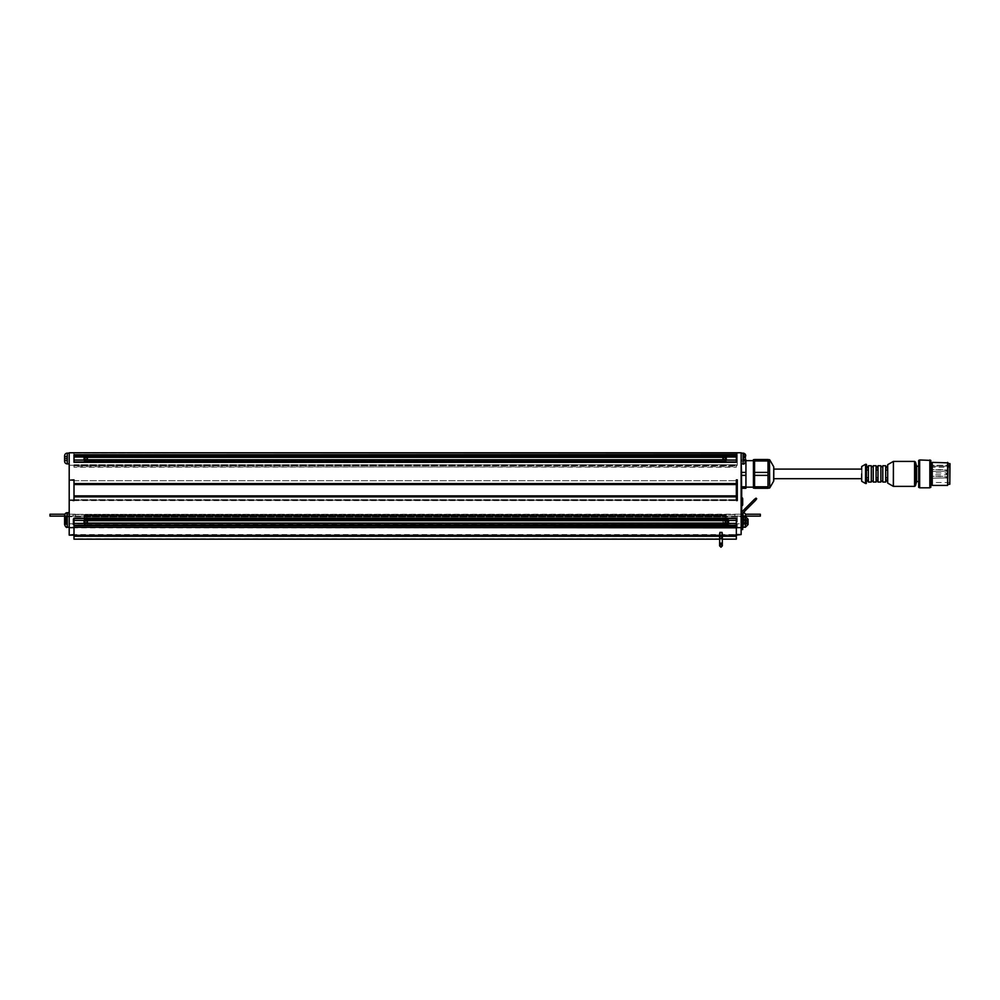 <?xml version="1.0" encoding="UTF-8"?>
<svg xmlns="http://www.w3.org/2000/svg" width="1000" height="1000" viewBox="0 0 1000 1000"><rect width="100%" height="100%" fill="white"/><g stroke="black" fill="none" stroke-linecap="round" stroke-linejoin="round"><path stroke-width="0.75" stroke-dasharray="5 3.75" d="M722.325 533.787A1.35 1.35 0 0 1 720.987 535.138A1.35 1.35 0 0 0 719.638 536.475A1.35 1.35 0 0 0 720.987 537.825A1.35 1.35 0 0 0 722.325 536.475A1.35 1.35 0 0 0 720.987 535.138A1.35 1.35 0 0 0 719.638 536.475A1.35 1.35 0 0 0 720.987 537.825A1.35 1.35 0 0 0 722.325 536.475A1.35 1.35 0 0 0 720.987 535.138A1.35 1.35 0 0 0 722.325 533.787A1.35 1.35 0 0 0 720.987 532.45A1.35 1.35 0 0 1 721.675 534.938A1.35 1.35 0 0 0 720.987 532.45L722.2 533.212A1.35 1.35 0 0 1 720.987 535.138A1.35 1.35 0 0 1 719.762 533.212L720.987 532.45A1.35 1.35 0 0 0 719.638 533.787A1.35 1.35 0 0 0 720.987 535.138A1.35 1.35 0 0 1 719.638 533.787M725.275 460.575L725.275 459.75L726.263 459.8L726.263 457.262L725.275 457.312L725.275 456.488L725.275 457.312L726.263 457.262L725.275 457.312L726.263 457.262L726.263 459.8L725.275 459.75L726.263 459.8L725.275 459.75L726.263 459.8L726.263 457.55L726.263 459.8L726.263 457.55L725.275 457.55L726.263 457.55L725.275 457.55L726.263 457.55L726.263 459.8L725.275 459.75L726.263 459.8L725.275 459.75L726.263 461.312L725.275 460.913A1.388 1.388 0 0 0 726.263 461.312L725.275 460.913A1.388 1.388 0 0 0 726.263 461.312A1.388 1.388 0 0 1 725.275 460.913L725.275 459.975L726.263 461.138L725.275 460.575M725.037 456.763L726.263 455.75L736.338 456.213L736.338 452.775L736.338 456.213L726.263 455.75L725.037 456.763M743.45 527.638L743.45 526.3M743.45 516.125L743.45 526.175M745.612 520.5L745.75 524.575L745.612 519.325L745.612 524.45L745.612 520.5L747.85 520.5M745.612 524.45L748.05 523.925M742.675 518.837L742.675 516.475M743.25 522.888L743.45 519.012M64.588 515.363L67.025 516.112L64.588 515.725L64.588 520.737L64.588 515.363A2.688 2.688 0 0 1 64.85 514.212L75.438 514.212L69.2 514.212L69.2 516.125L734.9 516.125L734.9 514.35L75.438 514.35L734.9 514.212L734.9 516.125L75.438 516.125L734.9 516.125L734.9 514.212L741.137 514.212L741.137 516.125L741.137 514.212L737.3 514.212L737.3 527.65L737.3 514.212L734.9 514.212L734.9 516.125L741.137 516.125L741.137 527.65L741.137 513.488L741.137 527.65L741.137 516.125L75.438 516.125L75.438 514.212L75.438 516.125L64.588 516.125M67.275 512.675L67.275 523.425L67.275 512.675L67.275 523.425L69.2 523.425L69.2 512.675L69.2 523.425L69.2 512.675L69.2 523.425L67.275 523.425A2.688 2.688 0 0 1 64.588 520.737A2.688 2.688 0 0 0 67.275 523.425L67.275 516.512A2.688 2.688 0 0 0 64.588 519.2L67.025 519.95L67.025 523.062L67.025 517.525L67.025 519.95L64.588 520.062L64.588 524.575L64.588 519.562M67.025 516.337L67.025 518.575L67.025 515.65L67.025 516.337L64.8 516.337L64.8 517.525L64.8 516.337L67.025 516.337M67.025 520.275L67.025 523.6L67.025 519.487L67.025 520.45L64.8 520.275L67.025 520.275M74 520.375L85.062 520.45L74 520.375L84.075 520.35L74 520.375L74 518.513L74 527.65L74 520.35L84.075 520.825A1.388 1.388 0 0 0 85.062 520.425L84.075 519.1L85.062 520.45L87.438 518.05L85.062 515.675L87.438 518.05L85.062 520.425L84.075 520.375L85.062 519.038L85.062 520.425A1.388 1.388 0 0 1 84.075 520.825L736.338 520.825L736.338 518.513L736.338 527.65L736.338 520.35L725.275 519.938L725.275 519.038L726.263 519.025L726.263 516.788L725.275 516.825L726.263 516.788L725.275 516.825L726.263 516.788L726.263 519.025L725.275 519.038L726.263 519.025L725.275 519.038L726.263 519.025L726.263 516.788L725.275 516.825L725.275 516.013L725.275 516.825L726.263 516.788L725.275 516.825L726.263 516.788L726.263 519.025L725.275 519.038L726.263 519.025L725.275 519.038L725.275 519.938L725.275 519.038L726.263 520.375L736.338 520.35M84.075 519.025L726.263 519.025L85.062 519.038L726.263 519.025L84.075 519.025L84.075 516.788L84.075 519.025L84.075 516.788L85.062 516.825L84.075 516.788L85.062 516.825L84.075 516.788L84.075 519.025M84.075 515.562L85.062 516.825L84.075 515.562L726.263 515.262L725.275 516.825L726.263 515.562L84.075 515.562L85.062 516.825L84.075 516.788L85.062 516.825L84.075 516.788L85.062 516.825L84.075 515.262L726.263 515.562L84.075 515.562M65.487 526.575A2.688 2.688 0 0 1 64.588 524.575L64.588 523.713M69.2 527.263L69.2 516.512L67.275 516.512L67.275 527.263L67.275 516.512L67.275 527.263L69.2 527.263L69.2 516.512M64.925 520.45L64.8 521.362L64.925 520.45M64.925 523.325L64.8 522.413L64.925 523.325M67.025 524.113L67.025 523.05L67.025 524.525L67.025 523.825L64.8 524.113L67.025 524.113M74 523.413L74 525.675L74 523.413L85.062 523.325L85.062 524.263L84.075 524.362L85.062 523.925L85.062 523.112L84.075 523.15L85.062 523.112L84.075 523.15L85.062 523.112L85.062 524.263L87.438 521.888L85.062 519.513A1.388 1.388 0 0 0 84.075 519.1L726.263 519.275L725.275 520.45A1.388 1.388 0 0 0 726.263 520.825L736.338 520.825L726.263 520.825A1.388 1.388 0 0 1 725.275 520.425L84.075 520.375L725.275 520.45L722.9 518.05L725.275 515.675A1.388 1.388 0 0 1 726.263 515.262A1.388 1.388 0 0 0 725.275 515.675L722.9 518.05L725.275 520.425L725.275 524.05L726.263 524.487L84.075 524.675L728.562 524.675L727.588 523.925L727.588 523.112L728.562 523.15L728.562 520.625L727.588 520.662L727.588 519.85L728.562 519.1L727.588 520.45M84.075 520.375L84.075 523.413L726.263 523.413L725.275 523.325L726.263 523.413L726.263 520.35M84.075 523.413L725.3 523.325M64.925 519.487L64.8 518.575L64.925 519.487M861.975 473.888L861.975 469.087L861.975 473.888M773.775 473.888L773.775 469.087L773.775 473.888M930.225 473.888L930.225 471.012L930.225 473.888M930.225 474.85L931.188 474.85L930.225 474.85L930.225 482.525L930.225 474.85L931.188 474.85L931.188 482.475L931.188 474.85L931.188 476.775L931.188 474.85L930.225 474.85L946.162 474.85L946.162 472.925L930.225 472.925L931.188 472.925L931.188 465.3L931.188 472.925L931.188 466.213L931.188 472.925L930.225 472.925M931.188 482.475L930.225 482.475L931.188 482.475L931.188 476.775L931.188 482.475M950 463.713L950 484.062M931.188 471.463L931.188 469.538L946.162 469.538L946.162 471.463L946.55 469.925L931.188 469.538L931.188 471.463L946.55 471.075L931.188 471.463L931.188 469.538L931.188 471.463M931.188 478.25L931.188 476.325L946.162 476.325L946.162 478.25L946.55 476.712L931.188 476.325L931.188 478.25L946.55 477.863L931.188 478.25L931.188 476.325L931.188 478.25M949.812 463.525L949.812 484.263M948.075 462.85L948.075 484.925M947.6 462.375L947.6 485.412M932.237 462.375L932.237 485.412M931.762 462.85L931.762 484.925M930.8 460.4L930.8 487.375M930.413 460.213L930.413 487.575M930.037 460.163L930.037 487.612M929.837 459.975L929.837 487.812M919.663 459.975L919.663 487.812M919.475 460.163L919.475 487.612M919.087 460.213L919.087 487.575M918.675 460.4L918.675 487.375M918.512 461.175L918.512 486.613M916.6 466.213L916.6 481.575M885.688 479.975L885.688 470.05L887.6 470.05L887.6 466.688L887.6 467.8L885.688 467.8L885.688 481.087L885.688 479.975L887.6 479.975L887.6 477.725L885.688 477.725L887.6 477.725L887.6 473.888L887.6 482.938M876.087 479.975L876.087 470.05L878 470.05L878 466.688L878 467.8L876.087 467.8L876.087 481.087L876.087 479.975L878 479.975L878 477.725L876.087 477.725L878 477.725L878 473.888L878 482.05M868.413 465.725L868.413 473.888L868.413 470.05L866.488 470.05L868.413 470.05L868.413 466.688L868.413 467.8L866.488 467.8L866.488 479.975L868.413 479.975L868.413 477.725L866.488 477.725L868.413 477.725L868.413 473.888L868.413 482.05M868.413 467.8L868.413 477.725L866.488 477.725L866.488 473.888L866.488 479.975M887.6 464.85L887.6 479.975M885.688 465.725L885.688 482.05M882.8 465.725L882.8 482.05M880.888 465.725L880.888 482.05M878 465.725L878 479.975M876.087 465.725L876.087 482.05M873.213 465.725L873.213 482.05M871.287 465.725L871.287 482.05M866.488 466.688L866.488 473.888M861.688 469.087L861.688 473.888M946.55 473.312L946.55 474.462M67.025 520.075L67.025 519.25L67.025 520.05L64.8 519.95M64.775 523.062L67.025 523.062L64.588 522.675L64.588 524.513M728.562 519.275L84.075 519.275L85.062 520.662L84.075 519.4L728.562 519.4M726.475 520.625L728.562 520.625L727.588 520.662L727.588 523.112L728.562 523.15L726.475 523.15M86.175 520.625L726.263 520.625L726.263 523.15L84.075 523.15L84.075 520.625L84.075 523.15L86.175 523.15M753.425 480.775L753.425 460.112L753.425 480.775M753.962 467.275L753.962 487.137L753.962 467.275M753.425 488.1L753.425 459.688M754.575 466.788L754.575 488.1L754.575 466.788M768.012 466.788L768.012 488.1L768.012 466.788M745.938 467.275L745.938 487.137L745.938 467.275M720.987 543.675L722.2 543.675A1.35 0.95 0 0 0 719.638 543.263A1.35 0.95 0 0 0 719.762 543.675L720.987 543.675M720.987 539.163L722.062 539.163L720.987 537.925L719.912 538.688L720.987 539.163L720.2 539.163L720.987 538.325L721.762 538.688L720.987 539.163M64.588 460.863L64.588 455.85L67.025 456.6L65.025 456.6L67.025 456.138L67.025 458.013L67.025 456.138L67.025 456.825L67.025 456.138L65.025 456.6L64.588 455.85L64.588 461.225A2.688 2.688 0 0 0 67.275 463.913A2.688 2.688 0 0 1 64.588 461.225A2.688 2.688 0 0 0 67.275 463.913L67.275 453.15L67.275 463.913L67.275 453.15L67.275 463.913L67.275 453.15L67.275 463.913L69.2 463.913L69.2 453.15L69.2 463.913L69.2 453.15L69.2 463.913L69.2 453.15L69.2 463.913L67.275 463.913L69.2 463.913L69.2 453.15L69.2 463.913M67.025 459.05L67.025 456.825L67.025 460.925L67.025 456.825L67.025 459.05L64.588 458.537L64.8 460.238L64.8 459.05L67.025 459.05M67.025 460.763L64.8 460.763L67.025 460.763M85.062 460.575L84.075 461.312L726.263 461.012L84.075 461.012L85.062 459.75L85.062 460.913A1.388 1.388 0 0 1 84.075 461.312L726.263 461.312L84.075 461.312A1.388 1.388 0 0 0 85.062 460.913A1.388 1.388 0 0 1 84.075 461.312A1.388 1.388 0 0 0 85.062 460.913L726.263 461.138L85.062 460.575M86.175 459.8L84.075 459.8L85.062 459.75L84.075 459.8L85.062 459.75L84.075 459.8L84.075 457.262L85.062 457.312L84.075 457.262L85.062 457.312L84.075 456.05L85.062 456.488L85.062 457.312L84.075 457.262L84.075 459.8L726.263 459.8L84.075 459.8L726.263 459.8L84.075 459.8L84.075 457.55L85.062 457.55L84.075 457.55L85.062 457.55L84.075 457.55L84.075 459.8L84.075 457.55L85.062 457.55L85.062 456.637L85.062 457.55L84.075 457.55L85.062 457.55L84.075 457.55L84.075 459.8L724.163 459.8M84.075 456.213L736.338 456.213L726.263 456.213L736.338 456.213L726.263 456.213L725.275 457.55L726.263 455.75L84.075 456.213L85.062 457.55L84.075 456.213L726.263 456.213L74 455.75L84.075 455.75L74 456.213L84.075 455.75L85.062 457.088L84.075 455.925L726.263 455.925L84.075 456.213M67.025 456.825L67.025 458.013L67.025 456.138L67.025 456.825L64.588 456.2L64.588 458.537L64.8 456.825L67.025 456.825M74 460.062L74 457L74 460.062L725.275 459.975L736.338 460.062L736.338 462.325L736.338 455.163L736.338 460.062M74 457L74 455.163L74 457L84.075 457L84.075 460.062L725.3 459.975M84.075 460.062L85.062 459.975L85.062 457.088L84.075 457L736.338 457M743.312 456.6L745.75 455.85L745.75 461.225A2.688 2.688 0 0 1 743.062 463.913A2.688 2.688 0 0 0 745.75 461.225A2.688 2.688 0 0 1 743.062 463.913L743.062 453.15A2.688 2.688 0 0 1 745.75 455.85L745.55 460.838L743.312 460.838L743.312 455.85L743.312 460.838M745.75 460.037L745.413 456.475M745.725 455.462A2.688 2.688 0 0 1 745.75 455.85L745.75 455.85A2.688 2.688 0 0 0 743.062 453.15L743.062 463.913L743.062 453.15L743.062 463.913L743.062 453.15L743.062 463.913L743.062 453.15L741.137 453.15L741.137 463.913L743.062 463.913M745.75 515.363L743.312 516.112L745.75 515.725L745.75 520.737L745.75 515.363A2.688 2.688 0 0 0 743.062 512.675A2.688 2.688 0 0 1 743.25 512.675M743.062 516.125L743.062 523.425L741.137 523.425L741.137 512.675L741.137 523.425L741.137 512.675L741.137 523.425L743.062 523.425A2.688 2.688 0 0 0 745.75 520.737A2.688 2.688 0 0 1 743.062 523.425L743.062 512.863M743.312 516.337L743.312 520.45L743.312 515.65L743.312 520.45L743.312 515.65L743.312 516.337L745.55 516.337L745.55 517.525L745.55 516.337L743.312 516.337M743.312 520.275L743.312 523.6L743.312 519.487L743.312 520.45L745.55 520.275L743.312 520.275M745.413 519.487L745.55 518.575L745.413 519.487M741.137 453.15L741.137 463.913L741.137 453.15L743.062 453.15L741.137 453.15L741.137 463.913M745.413 459.975L745.75 458.537L745.75 460.863L745.75 458.537L745.75 460.863L745.413 459.975L743.312 459.975L745.55 460M745.413 457.088L745.75 458.537L745.75 456.2L745.75 458.537L745.413 457.088L743.312 457.088L745.75 457.35M741.137 516.512L741.137 527.263L741.137 516.512L743.062 516.512A2.688 2.688 0 0 1 745.75 519.2L743.312 519.95M741.137 527.263L743.062 527.263A2.688 2.688 0 0 0 745.75 524.575L743.312 523.825M745.413 520.45L745.55 521.362L745.413 520.45M745.413 523.325L745.55 522.413L745.413 523.325M728.562 524.362L84.075 524.675L726.263 524.362L722.9 521.888L725.275 519.513A1.388 1.388 0 0 1 726.263 519.1L84.075 519.4L726.263 519.275M725.275 524.05L725.275 524.263A1.388 1.388 0 0 0 726.263 524.675L726.263 524.487M726.263 524.362L84.075 524.675L728.562 524.675L727.588 523.925M724.338 457.088L725.275 456.15A1.388 1.388 0 0 1 726.263 455.75L725.275 456.15A1.388 1.388 0 0 1 726.263 455.75A1.388 1.388 0 0 0 725.275 456.15L726.263 456.05L722.9 458.537L725.275 460.913L722.9 458.537L725.275 456.15L722.9 458.537L724.338 459.975M727.588 523.325L728.562 524.487M725.275 523.925L725.275 523.112L726.263 523.15L725.275 523.112L725.275 519.85L726.263 519.4M86 459.975L87.438 458.537L85.062 456.15A1.388 1.388 0 0 0 84.075 455.75L726.263 455.75L84.075 455.75A1.388 1.388 0 0 1 85.062 456.15A1.388 1.388 0 0 0 84.075 455.75A1.388 1.388 0 0 1 85.062 456.15L87.438 458.537L85.062 460.913L87.438 458.537L86 457.088M85.062 515.675A1.388 1.388 0 0 0 84.075 515.262L726.263 515.262L84.075 515.262A1.388 1.388 0 0 1 85.062 515.675L85.062 515.675M86 523.325L85.062 524.263A1.388 1.388 0 0 1 84.075 524.675L85.062 524.263L85.062 520.45L725.3 520.45M742.537 513.112L747.288 508.363L742.537 513.112M742.487 514.212L742.487 513.488L742.675 514.212M741.137 513.488A2.112 2.112 180 0 1 741.762 511.987L744.987 508.762L746.075 509.85L742.487 513.488L742.675 529.562L741.137 529.562L741.137 452.775L737.3 452.775L737.3 465.25L736.338 465.725L736.338 464.775L74 465.25L737.3 465.25L737.3 452.775L74 452.775L736.338 452.775L736.338 457.088L736.338 452.775L74 452.775L736.338 452.775L736.338 457.088L736.338 452.775L737.3 452.775L74 452.775L737.3 453.15L74 452.775L736.338 452.775L74 452.775L736.338 452.775L74 452.775L74 456.213L74 452.775L736.338 452.775L74 452.775L736.338 453.15L74 452.775L74 457.088L736.338 456.613L74 456.613L74 453.25L74 456.613L736.338 456.613L74 457.088L74 453.15L69.2 452.775L69.2 465.25L74 465.25L69.2 465.25L69.2 452.775L73.037 452.775M84.075 456.05L726.263 456.05L84.075 456.05M745.75 457.025L745.75 460.863L743.312 460.763M745.75 460.975L741.525 460.975L745.938 460.975L745.938 472.4L741.525 472.4L741.137 459.487L741.137 481.087L741.237 463.913M741.137 488.288L741.137 481.087L741.137 488.288L745.938 488.288L745.938 486.8L741.525 486.8L741.525 475.375L745.938 475.375L745.938 486.8M741.712 512.038L741.712 488.3M741.137 510.363L741.137 512.288L741.712 510.363M736.338 454.738L74 454.738L74 462.325L736.338 462.325L736.338 454.738M724.163 457.262L86.175 457.262M742.675 501.725C742.675 505.175 742.675 505.175 742.675 501.725C742.675 498.275 742.675 498.275 742.675 501.725C742.675 505.175 742.675 505.175 742.675 501.725C742.675 498.275 742.675 498.275 742.675 501.725C742.675 505.175 742.675 505.175 742.675 501.725C742.675 498.275 742.675 498.275 742.675 501.725C742.675 505.175 742.675 505.175 742.675 501.725C742.675 498.275 742.675 498.275 742.675 501.725C742.675 505.175 742.675 505.175 742.675 501.725C742.675 498.275 742.675 498.275 742.675 501.725M741.712 495.812L741.712 506.2L741.712 495.812M741.712 493.85L741.712 490.913L741.712 493.85M741.712 482.55L741.712 481.863L741.712 482.55M741.712 484.7L741.712 486.637L741.712 484.7M741.712 483.9L741.712 486.737L741.712 483.9M741.712 483.2L741.712 481.562L741.712 483.2M741.712 491.587L741.712 489.938L741.712 491.587M741.712 486.3L741.712 483.15L741.712 486.3M741.712 481.613L741.712 483.1L741.712 481.613M742.675 504.8L742.675 498.663M742.675 498.65A0.963 0.963 0 0 0 742.4 497.975A0.963 0.963 180 0 1 742.675 498.65A0.963 0.963 0 0 0 742.4 497.975A0.963 0.963 180 0 1 742.675 498.65A0.963 0.963 0 0 0 742.4 497.975A0.963 0.963 180 0 1 742.675 498.65A0.963 0.963 0 0 0 742.4 497.975A0.963 0.963 180 0 1 742.675 498.65A0.963 0.963 0 0 0 742.4 497.975L741.712 497.25L741.775 506.1M741.712 481.463L741.712 482.6L741.712 481.463M741.712 482.075L741.712 482.95L741.712 482.075M741.712 488.2L741.712 489.087L741.712 488.2M741.712 485.012L741.712 485.9L741.712 485.012M741.712 487.15L741.712 488.387L741.712 487.15M742.4 505.475L741.775 497.362M742.675 519.012L742.675 516.413M741.137 529.562L741.137 516.125L760.337 516.125L760.337 514.212L737.3 514.212L737.3 516.125L737.3 514.212L745.487 514.212M744.987 508.762L754.488 499.263L755.575 500.35L746.075 509.85L744.987 508.762L746.075 509.85M755.575 500.35L756.688 498.75L756.087 498.15L754.488 499.263M722.2 533.212L719.762 533.212M720.288 534.938L74 534.938L74 527.263L74 535.8L74 534.938L720.288 534.938A1.35 1.35 0 0 1 720.987 532.45A1.35 1.35 0 0 0 720.288 534.938L720.987 535.138A1.35 1.35 0 0 1 722.325 536.475A1.35 1.35 0 0 1 720.987 537.825A1.35 1.35 0 0 0 722.325 536.475L722.325 537.712A1.35 0.95 0 0 0 719.638 537.712A1.35 0.95 0 0 0 722.325 537.712A1.35 0.95 180 0 0 719.638 537.712A1.35 0.95 180 0 0 722.325 537.712L722.325 543.263M745.75 516.125L69.2 516.7L741.137 516.7L741.137 534.562L722.425 534.562L722.425 532.062L719.538 532.062L719.538 535.138L74 535.138M74 500.188L736.338 500.188L736.338 496.838L736.338 500.188L74 500.188L736.338 500.575L73.037 500.575L74 500.575L74 479.837L74 480.7L69.2 480.225L69.2 527.65L69.2 516.125L73.037 516.125L69.2 516.125L69.2 514.212L74 514.212L73.037 514.212L73.037 516.125L75.438 516.125L69.2 516.125L73.037 516.125L69.2 516.125L69.2 527.65L74 527.65L73.037 527.65L74 527.65L73.037 527.65L73.037 516.125L50 516.125L50 514.212L73.037 514.212L73.037 527.65L737.3 527.65L736.338 527.263L736.338 534.938L736.338 527.163L74 527.163L736.338 527.263L74 527.65L736.338 527.65L74 527.65L736.338 527.65L736.338 539.163L736.338 534.938L736.338 539.163L74 539.163L74 527.825L736.338 527.825M69.2 516.125L741.137 516.125L741.137 523.8L741.137 516.125L69.2 516.125L69.2 523.8L69.2 516.125M725.3 457.088L84.075 457M74 527.263L736.338 527.263M736.338 525.262L736.338 523.413L736.338 525.675L74 525.262M74 518.513L736.338 518.513M736.338 496.838L736.338 479.837L736.338 480.7L736.338 479.837L737.3 479.837L736.338 480.225L737.3 480.225L737.3 500.188L736.338 500.188L737.3 500.188L737.3 479.837L737.3 500.575L736.338 500.575L736.338 496.838L74 496.838L736.338 496.35L74 496.838M719.638 539.163L722.325 539.163M74 535.325L736.338 535.325L74 535.325M74 484.062L736.338 484.062M736.338 480.225L737.3 480.225M736.338 466.688L736.338 465.725L736.338 467.175L74 466.688L74 465.725L74 467.175L736.338 466.688M736.338 523.413L726.263 523.413M74 496.35L736.338 496.35M74 480.7L736.338 480.7L74 480.7M736.338 453.15L74 453.15M74 525.675L74 518.1L736.338 518.1L736.338 525.675L74 525.675M719.912 538.688L74 539.163L74 535.8L74 538.688L720.2 538.688M726.263 457L725.275 457.088L726.263 457L726.263 460.062M84.075 457.55L726.263 457.55L84.075 457.55M84.075 461.012L726.263 461.012L84.075 461.012M726.263 520.625L725.275 520.662L726.263 520.625M741.137 527.65L736.338 527.65M745.55 524.113L743.312 524.113L745.55 524.113M84.075 516.788L726.263 516.788L84.075 516.788M69.2 452.775L69.2 480.225M743.312 515.812L745.55 515.812L743.312 515.812M743.312 456.3L745.55 456.3M537.638 453.15L734.425 452.775L537.638 453.15M67.025 456.3L64.8 456.3L67.025 456.3M736.338 534.562L722.425 535.138L722.425 532.062L719.538 532.062L719.538 534.562L74 534.562M736.338 535.138L722.425 535.138L741.137 534.562M69.2 527.65L69.2 534.562M69.2 523.8L741.137 523.8L69.2 523.8M74 514.212L75.438 514.212L74 514.212M722.2 543.675L719.762 543.675M768.012 460.975L768.012 459.487L754.575 459.487L754.575 460.975L768.012 460.975L768.012 472.4L754.575 472.4L754.575 460.975M754.575 486.8L754.575 488.288L768.012 488.288L768.012 486.8L754.575 486.8L754.575 475.375L768.012 475.375L768.012 486.8M745.938 460.975L745.938 459.487L741.137 459.487L745.75 459.487M741.525 475.375L741.525 472.4M741.525 488.288L741.525 486.8M741.525 459.487L741.525 460.975L741.525 459.487M745.938 475.375L745.938 472.4M768.012 475.375L768.012 472.4M754.575 475.375L754.575 472.4M64.775 520.712L67.025 520.712L64.8 520.712L64.925 520.05M64.588 521.1L67.025 520.712M67.025 519.55L64.588 519.2M64.8 523.062L64.8 523.987L67.025 523.987M871.287 473.888L871.287 481.087L871.287 473.888M880.888 473.888L880.888 481.087L880.888 473.888M868.413 479.975L868.413 477.725M866.488 470.05L868.413 470.05M876.087 467.8L876.087 470.05L878 470.05L878 467.8M885.688 467.8L885.688 470.05L887.6 470.05L887.6 467.8M885.688 477.725L887.6 477.725M876.087 470.05L878 470.05M885.688 470.05L887.6 470.05M930.037 473.888L930.037 487.575L930.037 473.888M930.8 473.888L930.8 484.688L930.8 473.888M948.075 473.888L948.075 484.263L948.075 473.888M950 473.888L950 465.25L950 473.888M930.225 466.213L949.237 466.213L949.237 465.3L931.188 465.3L949.237 465.25L949.237 467.175L949.237 466.213L930.225 466.213L930.225 471.012L930.225 466.213M67.025 515.812L64.8 515.812L67.025 515.812M743.45 522.675L743.45 518.837M743.45 516.538L743.45 518.162L743.45 516.538M743.25 527.65L743.45 525.85M742.875 527.65L742.675 525.85M742.875 526.3L742.675 524.913L742.875 526.3M742.875 516.475L742.675 518.162L742.875 516.475M745.612 524.2L747.85 524.2L745.612 523.95M720.987 545.062A1.35 0.95 180 0 0 720.987 543.162A1.35 0.95 180 0 0 720.987 545.062M745.362 527.263L745.362 516.512M745.612 522.825L747.85 522.825M745.612 519.913L747.85 519.913M745.612 521.975L747.85 521.975M67.025 518.575L64.8 518.575L67.025 518.575M67.025 520.175L64.8 520.175L67.025 520.175M67.025 522.413L64.8 522.413L67.025 522.413M915.5 462.125L915.5 485.662M914.575 461.413L914.575 486.375M893.413 461.413L893.413 486.375M893.325 461.438L893.325 486.337M887.7 464.675L887.7 483.1M866.3 464.288L866.3 483.488M865.575 464.288L865.575 483.488M865.487 464.312L865.487 483.462M861.787 466.45L861.787 481.325M67.025 519.788L64.8 519.788M67.025 521.712L64.8 521.712M67.025 520.725L64.8 520.725M67.025 524.225L64.8 524.225M773.65 481.175L773.65 466.613M769.425 488.1L769.425 459.688M769.762 487.9L769.762 459.875M67.275 453.15L67.275 463.913M745.638 456.788L743.312 456.788L745.55 456.825M743.312 459.05L745.55 459.062M743.312 518.575L745.55 518.575L743.312 518.575M743.062 516.512L743.062 527.263L743.062 516.512M743.312 520.175L745.55 520.175L743.312 520.175M743.312 522.413L745.55 522.413L743.312 522.413M727.588 524.05L726.65 523.325M725.275 457.55L725.275 459.75L725.275 457.55M725.275 457.312L725.275 459.75L725.275 457.312M725.275 516.825L725.275 519.038L725.275 516.825M85.062 457.55L85.062 459.75L85.062 457.55M85.062 457.312L85.062 459.75L85.062 457.312M85.062 520.662L85.062 523.112L85.062 520.662M85.062 516.825L85.062 519.038L85.062 516.825M743.312 458L745.55 458.013M745.638 460.275L743.312 460.275L745.55 460.238M743.312 457.688L745.55 457.688M743.312 456.225L745.55 456.225M743.312 459.375L745.55 459.375M736.338 527.475L74 527.513L736.338 527.475M721.675 534.938L736.338 534.938L721.675 534.938M74 514.587L736.338 514.587L74 514.587M719.638 536.287L722.325 536.287M74 535.8L736.338 535.8L74 535.8M74 499.712L736.338 499.712L74 499.712M74 483.587L736.338 483.587M74 465.725L736.338 465.725L74 465.725M736.338 453.013L74 453.013L736.338 453.013M74 464.775L736.338 464.775L74 464.775M74 456.138L736.338 456.138L74 456.138M74 455.163L736.338 455.163M736.338 461.912L74 461.912M74 484.55L736.338 484.55M74 495.875L736.338 495.875M74 536.287L736.338 536.287M725.275 459.975L725.275 457.088M743.312 523.6L745.55 523.6L743.312 523.6M743.312 521.362L745.55 521.362L743.312 521.362M743.312 519.65L745.55 519.65L743.312 519.65M743.312 519.75L745.55 519.75L743.312 519.75M743.312 517.525L745.55 517.525L743.312 517.525M67.025 460.238L64.8 460.238L67.025 460.238M67.025 458.013L64.8 458.013L67.025 458.013M64.588 524.575L67.025 523.825L64.8 523.812M67.025 522.062L64.8 522.062M931.188 476.775L930.225 476.775L931.188 476.775M931.188 471.012L930.225 471.012L931.188 471.012M67.025 519.75L64.8 519.75L67.025 519.75M67.025 517.525L64.8 517.525L67.025 517.525M67.025 523.6L64.8 523.6L67.025 523.6M67.025 521.362L64.8 521.362L67.025 521.362M67.025 519.65L64.8 519.65L67.025 519.65M745.612 523.862L747.85 523.862M745.612 523.275L747.85 523.275M745.612 520.95L747.85 520.95M745.612 519.562L747.85 519.562M745.612 519.825L747.85 519.825M745.612 521.8L747.85 521.8M719.638 544.113L719.638 543.263M67.025 520.45L64.625 520.45L67.025 520.45M84.8 519L725.55 519L84.8 519M67.025 524.288L64.625 524.288L67.025 524.288M950 482.525L930.225 482.525M67.025 524.525L64.6 524.525M725.4 523.1L86.225 523.1M726.413 523.1L727.712 523.1M722.325 544.113L722.325 536.475M67.025 460.925L64.625 460.925L67.025 460.925M724.112 459.738L86.225 459.738M743.312 460.925L745.713 460.925L743.312 460.925M743.312 520.45L745.713 520.45L743.312 520.45M743.312 524.288L745.713 524.288L743.312 524.288M726.65 520.45L728.562 519.1L84.075 519.1L86 520.45M743.312 461.213L745.75 461.213M743.312 460.175L745.387 460.175M743.312 456.887L745.387 456.887M743.312 457.05L745.6 457.05M743.312 455.85L745.75 455.85M743.312 460.012L745.6 460.012M724.112 457.325L86.225 457.325M84.075 520.825L74 520.825L84.075 520.825M743.312 519.487L745.713 519.487L743.312 519.487M743.312 456.138L745.713 456.138L743.312 456.138M743.312 460.462L745.75 461.225M743.312 515.65L745.713 515.65L743.312 515.65M743.312 519.987L745.75 520.737L743.312 519.987M67.025 456.138L64.625 456.138L67.025 456.138M67.025 460.462L64.588 461.225L67.025 460.462M84.8 457.575L725.55 457.575L84.8 457.575M84.938 459.738L725.4 459.738L84.938 459.738M725.4 520.675L86.225 520.675M726.413 520.675L727.712 520.675M67.025 523.888L64.675 523.888M67.025 519.25L64.6 519.25M67.025 519.888L64.675 519.888M67.025 523.7L64.987 523.7M950 465.25L949.237 465.25M930.225 467.175L949.237 467.175M84.938 516.838L725.4 516.838L84.938 516.838M67.025 515.65L64.625 515.65L67.025 515.65M67.025 519.987L64.588 520.737L67.025 519.987M67.025 519.487L64.625 519.487L67.025 519.487M745.612 523.775L747.638 523.775M745.612 524.05L747.987 524.05M745.612 519.325L748.037 519.325M745.612 520L747.638 520M745.612 519.712L747.987 519.712M747.688 523.938L748.05 524.575M747.688 519.837L748.05 519.2"/><path stroke-width="1.5" d="M720.987 532.45A1.35 1.35 0 0 1 722.325 533.787A1.35 1.35 0 0 1 720.987 535.138A1.35 1.35 0 0 1 719.638 533.787A1.35 1.35 0 0 1 720.987 532.45A1.35 1.35 0 0 1 722.325 533.787L722.325 545.887L720.987 547.225L719.638 545.887L719.638 533.787A1.35 1.35 0 0 1 720.987 532.45M85.062 460.688L85.062 459.975L725.275 459.975L725.275 460.688M742.675 516.125L743.45 516.125L742.875 527.65M748.05 524.425L748.05 519.2L748.05 524.425M69.2 527.263L67.275 527.263L67.275 512.675L69.2 512.675L67.275 512.675A2.688 2.688 0 0 0 64.85 514.212L50 514.212L50 516.125L64.588 516.125M64.588 524.513L64.588 524.575C65.7 527.05 66.6 527.95 67.275 527.263A2.688 2.688 0 0 1 65.487 526.575M64.588 519.562L64.588 522.675M67.275 512.675L67.275 512.675A2.688 2.688 0 0 0 64.588 515.363L64.588 520.062M773.775 469.087L773.775 480.688L773.775 467.088L773.775 469.087L861.688 469.087M949.812 463.525L949.812 484.263L950 463.713L948.075 463.525M947.6 462.375L947.6 485.412L948.075 462.85L932.237 462.375L932.237 485.412L932.237 462.375M930.413 460.213L930.8 487.375L930.8 460.4L919.663 459.975L919.663 487.812L919.475 460.163L918.675 487.375L919.087 460.213M929.837 459.975L929.837 487.812L930.037 460.163M918.675 487.375L918.675 460.4M918.512 481.575L916.6 481.575L916.6 466.213L915.5 462.125L914.575 461.413L893.413 461.413L893.325 486.337L887.7 483.1L887.7 464.675L887.7 483.1M885.688 477.725L887.6 477.725M876.087 477.725L878 477.725L876.087 477.725M868.413 479.975L866.488 479.975L866.488 477.725L868.413 477.725M885.688 473.888L885.688 465.725L882.8 465.725L882.8 482.05L885.688 482.05L885.688 473.888M880.888 473.888L880.888 465.725L878 465.725L878 482.05L880.888 482.05L880.888 473.888M876.087 473.888L876.087 465.725L873.213 465.725L873.213 482.05L876.087 482.05L876.087 473.888M871.287 473.888L871.287 465.725L868.413 465.725L868.413 482.05L871.287 482.05L871.287 473.888M868.413 481.087L866.488 481.087L866.488 464.487L866.488 466.688L868.413 466.688M861.688 466.613L861.688 468.8M64.588 524.575L64.588 515.363M86.175 523.15L726.475 523.15M754.575 459.688L753.425 459.688L753.425 488.1L754.575 488.1M64.588 455.85L64.588 460.863L64.588 455.85A2.688 2.688 0 0 1 67.275 453.15A2.688 2.688 0 0 0 64.588 455.85A2.688 2.688 0 0 1 67.275 453.15A2.688 2.688 0 0 0 64.588 455.85M69.2 463.913L67.275 463.913A2.688 2.688 0 0 1 64.588 461.225L64.588 460.863M69.2 453.15L67.275 453.15L69.2 453.15M745.75 459.712L745.75 461.213M741.137 453.15L743.062 453.15A2.688 2.688 0 0 1 745.725 455.462M745.75 515.363L745.75 516.538L745.75 515.363A2.688 2.688 0 0 0 743.25 512.675M74 523.413L727.588 523.325L727.588 524.05M727.588 519.725L727.588 520.45L736.338 520.35M86 459.975L87.438 458.537L86 457.088M720.987 535.138L720.288 534.938L720.987 535.138M746.075 509.85L742.675 513.488L742.675 529.562L741.137 529.562L741.137 513.488A2.112 2.112 180 0 1 741.762 511.987L744.987 508.762L746.075 509.85L755.575 500.35L754.488 499.263L744.987 508.762M86.175 459.8L724.163 459.8M745.75 455.85L743.062 453.15L743.062 463.913C743.688 464.625 744.587 463.725 745.75 461.225M736.338 453.15L69.2 452.775L741.137 452.775L741.137 513.488M736.338 454.738L736.338 462.325L74 462.325L74 454.738L736.338 454.738M86.175 457.262L724.163 457.262M74 457L736.338 457M84.075 457L85.062 457.088L85.062 459.975L84.075 460.062L84.075 457L85.062 456.375M726.263 457L726.263 460.062L725.275 459.975L725.275 457.088M741.712 488.288L741.712 512.038M742.675 498.663L742.675 504.8A0.963 0.963 180 0 1 742.4 505.475L741.712 506.2L741.712 497.25M742.675 504.8A0.963 0.963 180 0 1 742.4 505.475L741.775 506.1M742.675 498.65A0.963 0.963 0 0 0 742.4 497.975L741.775 497.362M754.488 499.263L756.087 498.15L756.688 498.75L755.575 500.35M74 520.35L85.062 520.45L85.062 519.725M85.062 524.05L84.075 523.413L84.075 520.35L727.6 520.45M85.062 520.45L85.062 523.325L84.075 523.413M745.75 516.125L760.337 516.125L760.337 514.212L745.487 514.212M74 460.062L84.075 460.062M736.338 527.825L73.037 527.263L736.338 527.163L736.338 539.163L722.325 539.163M74 527.263L741.137 527.65M84.075 520.35L728.562 520.35L728.562 523.413L736.338 523.413M74 527.65L69.2 527.65L69.2 500.188L73.037 500.188L69.2 500.188L69.2 480.225L74 479.837L74 500.575L73.037 500.575L74 500.188M736.338 496.838L736.338 500.575L737.3 500.575L737.3 479.837L736.338 479.837L736.338 496.838L74 496.838M74 527.825L74 539.163L719.638 539.163M74 496.35L736.338 496.35M74 518.1L74 525.675L736.338 525.675L736.338 518.1L74 518.1M726.263 460.062L736.338 460.062M74 484.062L736.338 484.062M728.562 523.413L727.588 523.325L727.588 520.45L728.562 520.35M86.175 520.625L726.475 520.625M737.3 480.225L736.338 480.225M736.338 500.188L737.3 500.188L736.338 500.188M69.2 452.775L69.2 480.225M73.037 452.775L74 453.15M74 535.138L69.2 535.138L74 534.562M736.338 534.562L741.137 534.562L741.137 529.562M741.137 534.562L736.338 535.138M69.2 534.562L69.2 527.65M754.575 460.975L754.575 459.487L768.012 459.487L768.012 460.975L754.575 460.975L754.575 472.4L768.012 472.4L768.012 460.975M754.575 475.375L754.575 486.8L768.012 486.8L768.012 475.375L754.575 475.375L754.575 472.4M768.012 486.8L768.012 488.288L754.575 488.288L754.575 486.8M745.75 459.487L745.75 460.975M741.237 463.913L741.525 472.4L745.938 472.4L745.938 460.975M745.938 486.8L745.938 475.375L741.525 475.375L741.525 486.8L745.938 486.8L745.938 488.288L741.137 488.288M741.525 486.8L741.525 488.288M741.525 472.4L741.525 475.375M745.938 472.4L745.938 475.375M768.012 472.4L768.012 475.375M861.688 481.163L861.688 473.888M866.488 481.087L866.488 479.975M866.488 473.888L866.488 467.8L868.413 467.8M868.413 470.05L866.488 470.05M878 479.975L876.087 479.975M887.6 479.975L885.688 479.975M878 470.05L876.087 470.05M876.087 467.8L878 467.8M887.6 470.05L885.688 470.05M885.688 467.8L887.6 467.8M743.45 516.538L745.362 516.512L745.362 527.263L748.05 524.575M916.6 481.575L915.5 485.662L915.5 462.125M915.5 485.662L914.575 486.375L914.575 461.413M914.575 486.375L893.413 486.375L893.413 461.413M866.3 464.288L865.575 464.288L865.575 483.488L866.3 483.488L866.488 464.487M861.787 481.325L865.487 483.462L865.575 464.288M773.775 467.088L773.65 481.175L769.762 487.9L769.425 459.688L769.762 487.9M743.062 512.863L743.062 516.125M742.4 505.475L742.4 497.987M74 525.262L736.338 525.262M736.338 518.513L74 518.513M74 536.287L719.638 536.287M722.325 536.287L736.338 536.287M74 495.875L736.338 495.875M74 484.55L736.338 484.55M85.037 457.088L725.3 457.088M736.338 455.163L74 455.163M74 461.912L736.338 461.912M74 483.587L736.338 483.587M67.275 463.913L67.275 453.15M722.325 544.113L722.325 545.887L720.987 544.538L719.638 545.887L719.638 544.113M724.338 457.088L722.9 458.537L724.338 459.975M743.45 527.263L745.362 527.263M931.762 463.088L930.8 463.088M918.512 466.213L916.6 466.213M882.8 466.688L880.888 466.688M873.213 466.688L871.287 466.688M86.225 523.1L726.413 523.1M768.012 459.688L769.425 459.688M773.65 466.613L769.762 459.875M745.938 460.65L753.425 460.65M726.65 520.45L725.212 521.888L726.65 523.325M86 520.45L87.438 521.888L86 523.325M86.225 459.738L724.112 459.738M741.137 463.913L743.062 463.913M86.225 457.325L724.112 457.325M85.037 459.975L725.3 459.975M745.938 487.137L753.425 487.137M768.012 488.1L769.425 488.1M85.037 523.325L727.6 523.325M86.225 520.675L726.413 520.675M69.2 516.512L67.275 516.512L64.588 519.2M861.787 466.45L865.487 464.312M873.213 481.087L871.287 481.087M882.8 481.087L880.888 481.087M887.7 464.675L893.325 461.438M878 481.087L876.087 481.087M887.6 481.087L885.688 481.087M878 466.688L876.087 466.688M887.6 466.688L885.688 466.688M929.837 487.812L919.663 487.812M931.762 484.688L930.8 484.688M947.6 485.412L932.237 485.412M949.812 484.263L948.075 484.263M861.688 478.688L773.775 478.688M745.362 516.512L748.05 519.2"/></g></svg>
